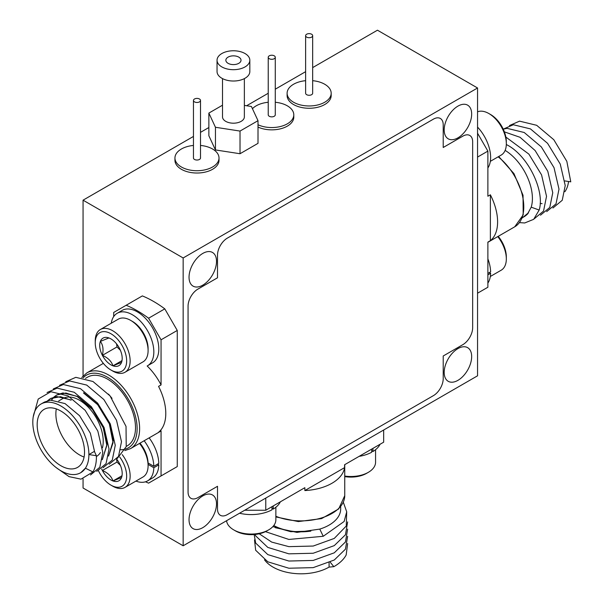 <?xml version="1.0" encoding="UTF-8"?>
<svg xmlns="http://www.w3.org/2000/svg" width="604" height="604" viewBox="0 0 604 604"><rect width="100%" height="100%" fill="white"/><g stroke="black" fill="none" stroke-linecap="round" stroke-linejoin="round"><path stroke-width="0.91" d="M202.778 527.654A19.426 11.219 120 0 0 215.469 510.531A19.426 11.219 120 0 0 212.495 494.963A19.426 11.219 120 0 0 202.778 495.922A19.426 11.219 120 0 0 190.086 513.045A19.426 11.219 120 0 0 193.061 528.613A19.426 11.219 120 0 0 202.778 527.654M202.778 285.156A19.426 11.219 120 0 0 215.469 268.033A19.426 11.219 120 0 0 212.495 252.464A19.426 11.219 120 0 0 202.778 253.431A19.426 11.219 120 0 0 190.086 270.547A19.426 11.219 120 0 0 193.061 286.122A19.426 11.219 120 0 0 202.778 285.156M457.93 137.848A19.426 11.219 120 0 0 470.622 120.725A19.426 11.219 120 0 0 467.639 105.156A19.426 11.219 120 0 0 457.93 106.123A19.426 11.219 120 0 0 445.231 123.239A19.426 11.219 120 0 0 448.213 138.814A19.426 11.219 120 0 0 457.93 137.848M457.93 380.346A19.426 11.219 120 0 0 470.622 363.223A19.426 11.219 120 0 0 467.639 347.655A19.426 11.219 120 0 0 457.93 348.614A19.426 11.219 120 0 0 445.231 365.737A19.426 11.219 120 0 0 448.213 381.305A19.426 11.219 120 0 0 457.93 380.346M477.553 87.988L183.155 257.961L183.155 545.782L477.553 375.809L477.553 87.988L377.455 30.2L312.668 67.603M305.624 71.672L275.281 89.188M268.236 93.258L246.598 105.753M208.863 127.535L200.505 132.359M193.454 136.436L83.058 200.173L83.058 375.945M183.155 257.961L83.058 200.173M83.058 478.874L83.058 487.994L183.155 545.782M217.508 486.296L217.508 508.961A13.877 8.011 120 0 0 220.377 515.31L220.377 515.31A13.877 8.011 120 0 0 227.323 514.623L433.4 395.65A13.877 8.011 120 0 0 443.215 378.648L443.215 355.99L462.845 344.658A13.877 8.011 120 0 0 472.66 327.655L472.66 141.819A13.877 8.011 120 0 0 469.784 135.47A13.877 8.011 120 0 0 462.845 136.157L443.215 147.489L443.215 124.824A13.877 8.011 120 0 0 440.339 118.467A13.877 8.011 120 0 0 440.331 118.467A13.877 8.011 120 0 0 433.393 119.154L227.315 238.135A13.877 8.011 120 0 0 217.5 255.13L217.5 277.795L197.87 289.12A13.877 8.011 120 0 0 188.063 306.122L188.063 491.958A13.877 8.011 120 0 0 190.932 498.308A13.877 8.011 120 0 0 190.94 498.315A13.877 8.011 120 0 0 197.886 497.628L217.508 486.296L217.5 508.953A13.877 8.011 120 0 0 220.384 515.31L220.377 515.31M469.784 135.47L469.769 135.462A13.877 8.011 120 0 0 469.769 135.462A13.877 8.011 120 0 0 462.83 136.149L443.215 147.474M440.331 118.467L440.339 118.467A13.877 8.011 120 0 0 433.4 119.154L227.323 238.135A13.877 8.011 120 0 0 217.508 255.137L217.508 277.795L197.886 289.127A13.877 8.011 120 0 0 188.071 306.122L188.071 491.966A13.877 8.011 120 0 0 190.947 498.315L190.932 498.308M273.778 525.548A39.66 22.899 0 0 0 310.849 531.105L290.735 531.694L272.88 526.605M329.082 562.754L329.082 567.096A39.66 22.899 180 0 1 273 567.096A39.66 22.899 180 0 1 264.507 559.81M329.082 567.096L333.831 566.673C339.622 563.358 343.736 559.47 346.168 554.993L347.64 543.524M254.511 539.923L255.658 550.252L267.821 561.811L288.878 568.228L313.197 567.632L334.261 560.014L345.45 549.172L347.64 536.322M254.171 534.54L255.658 543.056L267.821 554.615L288.878 561.033L313.197 560.437L334.261 552.819L345.45 541.977L347.64 529.127M255.054 534.457L255.658 535.861L267.821 547.42L288.878 553.838L313.197 553.241L334.261 545.623L345.45 534.782L347.64 521.931M259.229 533.785L271.694 542.09L288.878 546.643L313.197 546.046L334.261 538.428L346.258 526.024L346.711 511.694M265.466 531.656L288.878 539.447L323.238 536.284L344.144 521.471L346.711 511.822L343.329 502.264M333.831 566.673L330.237 562.203M275.258 527.7L296.949 532.396L319.773 529.096L323.238 536.284M319.773 529.096A39.66 22.899 0 0 0 340.694 508.923L340.694 506.65M383.668 430.018L383.668 442.181L344.582 464.748L344.582 467.624L304.854 490.561L304.854 487.685L265.775 510.244L244.703 510.244M265.775 498.081L265.775 510.244M344.582 467.624A43.715 25.24 180 0 1 304.854 490.561M139.992 443.162A22.205 12.82 60 0 1 148.093 463.706L148.093 465.722A24.673 14.247 -120 0 0 139.524 443.427M122.227 454.631A24.673 14.247 60 0 1 125.036 487.375L142.982 477.017A24.673 14.247 -120 0 0 148.093 465.722M98.46 470.78A22.205 12.82 -120 0 0 110.955 485.148A22.205 12.82 -120 0 0 121.132 486.696A22.205 12.82 -120 0 0 119.713 457.024M125.036 487.375A24.673 14.247 60 0 1 124.009 487.881A24.673 14.247 60 0 1 112.699 486.152L110.955 485.148M101.646 468.93A15.9 9.181 -120 0 0 102.393 470.486A15.9 9.181 -120 0 0 112.986 480.958A15.9 9.181 -120 0 0 118.241 481.109A15.9 9.181 -120 0 0 121.547 477.485A15.9 9.181 -120 0 0 122.197 473.506A15.9 9.181 -120 0 0 119.517 463.54A15.9 9.181 -120 0 0 116.459 458.881M116.602 459.327L116.995 462.052L102.393 470.486C107.852 472.819 111.385 476.307 112.986 480.958L121.547 477.485M116.995 462.052L120.392 465.412M121.849 475.839L112.986 480.958M148.078 462.981L153.816 466.288L158.799 463.411A30.313 17.501 -120 0 0 149.15 437.87M135.923 481.094A30.313 17.501 -120 0 0 147.55 480.89L152.533 478.013A30.313 17.501 -120 0 0 158.799 464.854L157.553 464.129M147.55 480.89A30.313 17.501 -120 0 0 153.816 467.73L158.799 464.854M153.816 466.288A30.313 17.501 -120 0 0 144.16 440.746M153.816 467.73L148.093 464.423M125.036 372.245L142.982 361.887A24.673 14.247 -120 0 0 148.093 350.592A24.673 14.247 -120 0 0 130.645 320.369A24.673 14.247 -120 0 0 119.335 318.648A24.673 14.247 -120 0 0 118.308 319.146L100.362 329.512A24.673 14.247 60 0 1 101.389 329.006A24.673 14.247 60 0 1 125.519 344.62A24.673 14.247 60 0 1 125.036 372.245A24.673 14.247 60 0 1 124.009 372.751A24.673 14.247 60 0 1 112.699 371.03L110.955 370.018A22.205 12.82 -120 0 0 121.132 371.573A22.205 12.82 -120 0 0 122.906 347.036A22.205 12.82 -120 0 0 100.77 332.2A22.205 12.82 -120 0 0 95.251 342.823A22.205 12.82 -120 0 0 110.955 370.018M95.251 342.823L95.251 340.807A24.673 14.247 60 0 1 100.362 329.512M103.662 337.795A15.9 9.181 -120 0 0 100.362 341.419A15.9 9.181 -120 0 0 102.393 355.356A15.9 9.181 -120 0 0 112.986 365.828A15.9 9.181 -120 0 0 121.547 362.355A15.9 9.181 -120 0 0 122.197 358.376A15.9 9.181 -120 0 0 119.517 348.41A15.9 9.181 -120 0 0 110.955 338.904A15.9 9.181 -120 0 0 108.924 337.946A15.9 9.181 -120 0 0 103.662 337.795M108.924 337.946L100.362 341.419C102.99 344.892 103.669 349.542 102.393 355.356C107.852 357.689 111.385 361.177 112.986 365.828L121.547 362.355M130.645 320.369L132.389 321.381A22.205 12.82 60 0 1 148.093 348.576L148.093 350.592M116.549 343.857L116.995 346.93L120.392 350.282M116.995 346.93L102.393 355.356M121.849 360.709L112.986 365.828M117.229 313.257A30.313 17.501 -120 0 1 147.55 330.758A30.313 17.501 -120 0 1 147.55 365.767L152.533 362.883A30.313 17.501 -120 0 0 152.533 327.881A30.313 17.501 -120 0 0 122.219 310.381L117.229 313.257A30.313 17.501 -120 0 0 111.242 323.223M108.516 394.118L112.034 398.346M145.496 481.788A110.154 63.601 60 0 0 148.592 483.132L177.259 466.582L177.259 330.448L164.794 308.863A110.154 63.601 -120 0 0 153.575 301.449A110.154 63.601 -120 0 0 142.355 295.907L126.16 305.262A110.154 63.601 60 0 1 137.372 310.803A110.154 63.601 60 0 1 148.592 318.217L161.057 339.803L161.057 384.929A43.715 25.24 -120 0 0 147.15 365.979M164.794 308.863L148.592 318.217M60.853 465.722A33.492 19.336 -120 0 0 77.591 467.375A33.492 19.336 -120 0 0 82.725 440.543A33.492 19.336 -120 0 0 60.853 411.03A33.492 19.336 -120 0 0 44.107 409.376A33.492 19.336 -120 0 0 38.973 436.209A33.492 19.336 -120 0 0 60.853 465.722M56.308 408.916A33.492 19.336 -120 0 0 79.547 454.925A33.492 19.336 -120 0 0 84.092 457.039M96.406 456.518A33.492 19.336 -120 0 0 100.415 452.555M102.438 447.791A33.492 19.336 -120 0 0 79.547 400.241A33.492 19.336 -120 0 0 65.36 397.5M126.304 446.379L127.293 445.812A39.66 22.899 -120 0 0 133.371 414.034A39.66 22.899 -120 0 0 107.459 379.086A39.66 22.899 -120 0 0 87.633 377.123L85.489 378.361M96.383 455.726L88.894 454.563A39.66 22.899 -120 0 1 85.413 468.183L92.941 471.958C95.417 467.715 96.565 462.302 96.383 455.726L94.375 451.399L88.894 454.563A39.66 22.899 -120 0 0 60.853 405.994A39.66 22.899 -120 0 0 41.019 404.031A39.66 22.899 -120 0 0 34.941 435.809A39.66 22.899 -120 0 0 60.853 470.758A39.66 22.899 -120 0 0 80.679 472.721A39.66 22.899 -120 0 0 85.413 468.183L80.83 472.63M41.019 404.031L44.432 402.068L50.487 400.127L65.028 403.585L79.569 415.718L90.351 433.196L94.639 451.966M47.618 400.694L50.411 398.61L60.483 396.685L71.008 400.135M47.761 400.656L50.66 398.466L56.716 396.534L71.257 399.991M51.393 400.052L53.748 397.198M53.854 397.1L56.648 395.016L65.866 393.015L77.236 396.534L92.382 409.391L103.216 427.753L106.855 445.473L102.34 459.531M51.559 400.044L53.892 397.16M53.998 397.054L56.889 394.873L62.952 392.932L77.486 396.39L92.027 408.523L102.816 426.001L107.089 444.061L102.318 459.682M83.473 392.94L97.674 404.672L109.347 423.887L113.069 442.694L108.577 455.937M83.722 392.789L98.263 404.929L109.045 422.4L113.318 440.459L108.554 456.08M92.941 471.958L80.996 479.153L69.075 476.639L56.195 467.617M33.228 416.873L38.211 399.048L50.887 391.724L68.018 395.877L85.149 410.305L97.825 431.067L102.801 452.517L99.811 467.262L90.509 474.978M47.059 392.524L57.116 388.13L74.247 392.275L91.378 406.711L104.062 427.473L109.03 448.923L106.047 463.668L96.738 471.384M53.295 388.931L63.352 384.529L80.483 388.682L97.614 403.11L110.29 423.872L115.258 445.322L112.276 460.067L102.974 467.783M59.524 385.329L69.581 380.935L86.712 385.08L103.843 399.516L116.519 420.278L121.495 441.728L118.505 456.473L109.203 464.189M65.753 381.736L75.81 377.334L92.941 381.486L110.071 395.914L126.025 426.379L126.228 446.658L117.206 458.549M161.057 475.937L161.057 430.803A43.715 25.24 -120 0 1 159.23 432.049L130.562 448.598A43.715 25.24 60 0 0 137.267 413.574A43.715 25.24 60 0 0 108.712 375.054A43.715 25.24 60 0 0 86.855 372.887L81.759 377.523M113.695 316.602L113.695 312.457L126.16 305.262M177.259 330.448L161.057 339.803M161.057 430.803L158.558 432.245A43.715 25.24 -120 0 0 158.558 386.371L161.057 384.929M64.998 397.606A33.492 19.336 -120 0 0 62.801 398.58L58.679 400.965M310.494 33.794A3.526 2.038 180 0 1 312.668 35.674A3.526 2.038 180 0 1 307.798 37.561A3.526 2.038 180 0 1 305.624 35.674A3.526 2.038 180 0 1 310.494 33.794M312.668 35.674L312.668 93.243A3.526 2.038 180 0 1 307.798 95.122A3.526 2.038 180 0 1 305.624 93.243L305.624 35.674M312.668 80.687A22.031 12.722 180 0 1 317.568 81.487A22.031 12.722 180 0 1 331.181 93.243A22.031 12.722 180 0 1 300.724 104.998A22.031 12.722 180 0 1 287.111 93.243A22.031 12.722 180 0 1 305.624 80.687M331.181 93.243L331.181 95.545A22.031 12.722 180 0 1 300.724 107.301A22.031 12.722 180 0 1 287.111 95.545L287.111 93.243M273.106 55.387A3.526 2.038 180 0 1 275.281 57.267A3.526 2.038 180 0 1 270.411 59.147A3.526 2.038 180 0 1 268.236 57.267A3.526 2.038 180 0 1 273.106 55.387M275.281 57.267L275.281 114.828A3.526 2.038 180 0 1 270.411 116.708A3.526 2.038 180 0 1 268.236 114.828L268.236 57.267M275.281 102.272A22.031 12.722 180 0 1 280.18 103.073A22.031 12.722 180 0 1 293.793 114.828A22.031 12.722 180 0 1 263.336 126.583A22.031 12.722 180 0 1 258.006 124.764M293.793 114.828L293.793 117.131A22.031 12.722 180 0 1 263.336 128.886A22.031 12.722 180 0 1 258.006 127.067M252.449 108.705A22.031 12.722 180 0 1 268.236 102.272M198.331 98.558A3.526 2.038 180 0 1 200.505 100.438A3.526 2.038 180 0 1 195.636 102.318A3.526 2.038 180 0 1 193.454 100.438A3.526 2.038 180 0 1 198.331 98.558M200.505 100.438L200.505 157.999A3.526 2.038 180 0 1 195.636 159.879A3.526 2.038 180 0 1 193.454 157.999L193.454 100.438M200.505 145.443A22.031 12.722 180 0 1 205.405 146.243A22.031 12.722 180 0 1 219.01 157.999A22.031 12.722 180 0 1 188.554 169.754A22.031 12.722 180 0 1 174.949 157.999A22.031 12.722 180 0 1 193.454 145.443M219.01 157.999L219.01 160.302A22.031 12.722 180 0 1 188.554 172.057A22.031 12.722 180 0 1 174.949 160.302L174.949 157.999M238.799 57.131A7.58 4.379 0 0 0 230.539 56.18A7.58 4.379 0 0 0 225.858 60.226A7.58 4.379 0 0 0 228.078 63.322A7.58 4.379 0 0 0 236.338 64.266A7.58 4.379 0 0 0 241.019 60.226A7.58 4.379 0 0 0 238.799 57.131M217.047 60.226L217.047 71.559A16.391 9.46 0 0 0 221.849 78.248A16.391 9.46 0 0 0 239.713 80.302A16.391 9.46 0 0 0 249.829 71.559L249.829 60.226A16.391 9.46 0 0 0 245.028 53.537A16.391 9.46 0 0 0 227.164 51.483A16.391 9.46 0 0 0 217.047 60.226A16.391 9.46 0 0 0 221.849 66.916A16.391 9.46 0 0 0 239.713 68.969A16.391 9.46 0 0 0 249.829 60.226M222.506 78.611L222.506 116.882A10.925 6.312 0 0 0 225.707 121.344A10.925 6.312 0 0 0 237.621 122.71A10.925 6.312 0 0 0 244.363 116.882L244.363 78.611M222.506 105.202L208.863 113.084L215.447 127.27L240.022 131.068L258.006 120.687L251.423 106.5L244.363 105.406M208.863 113.084L208.863 135.741L215.447 149.935L240.022 153.733L258.006 143.344L258.006 120.687M240.022 153.733L240.022 131.068M215.447 149.935L215.447 127.27M268.637 529.889L266.892 530.901A22.205 12.82 180 0 1 235.484 530.901L233.74 529.889A24.673 14.247 0 0 0 268.637 529.889A24.673 14.247 0 0 0 275.862 519.817L275.862 507.247M226.56 520.724A24.673 14.247 0 0 0 226.591 520.958A24.673 14.247 0 0 0 233.74 529.889M239.524 513.234A30.313 17.501 180 0 0 271.989 509.814L271.989 506.658M280.369 501.818A30.313 17.501 180 0 1 273.242 509.089L273.242 505.933M273.242 509.089L271.989 508.372M344.748 476.05A24.673 14.247 0 0 0 368.342 472.328L366.598 473.34A22.205 12.82 180 0 1 344.748 476.594M368.342 472.328A24.673 14.247 0 0 0 375.567 462.256L375.567 449.686M359.093 456.367A30.313 17.501 180 0 0 371.694 452.245L371.694 449.097M380.075 444.257A30.313 17.501 180 0 1 372.94 451.528L372.94 448.372M372.94 451.528L371.694 450.811M490.335 276.473L501.214 270.192A24.673 14.247 -120 0 0 506.326 258.889A24.673 14.247 -120 0 0 497.756 236.602M498.224 236.33A22.205 12.82 60 0 1 506.326 256.881L506.326 258.889M489.368 272.563L490.614 273.28L487.881 274.858M487.881 258.867A30.313 17.501 60 0 1 490.614 271.838L487.881 273.416M490.614 273.28A30.313 17.501 60 0 1 487.881 283.095M522.226 217.795L524.197 216.655A39.66 22.899 -120 0 0 528.485 212.759L522.113 218.067M568.538 181.494A39.66 22.899 60 0 1 564.899 191.687M540.157 203.42L542.09 203.631M564.883 180.928L570.772 181.834L566.831 161.336L553.808 139.728L536.677 125.3L519.546 121.147L509.489 125.549M552.939 208.002L562.241 200.286L565.223 185.541L560.255 164.092L547.571 143.329L530.448 128.894L513.317 124.749L503.253 129.143L507.081 128.342L524.212 132.495L541.343 146.923L554.027 167.685L558.994 189.135L556.012 203.88L546.703 211.596M540.474 215.198L549.776 207.482L552.758 192.736L547.79 171.287L535.114 150.524L520.067 137.297L504.378 131.868M534.246 218.791L543.547 211.075L546.529 196.33L541.562 174.881L528.878 154.118L505.858 137.063M519.47 222.634L524.725 222.967L533.679 219.32L539.161 210.041C545.223 190.902 527.73 155.024 506.439 144.598M527.398 214.246L531.21 207.172L539.161 210.041M531.21 207.172A39.66 22.899 -120 0 0 505.14 150.388M490.373 194.798A43.715 25.24 60 0 1 490.373 240.671L490.373 194.798L487.881 196.24L487.881 151.106L477.553 133.212M490.373 240.671L487.881 242.113L487.881 287.24L477.553 293.204M487.881 151.106L477.553 157.07M477.553 127.097A30.313 17.501 60 0 1 487.881 167.965M488.878 113.544L490.622 114.549A22.205 12.82 60 0 1 506.326 141.751L506.326 143.767A24.673 14.247 -120 0 0 488.878 113.544A24.673 14.247 -120 0 0 477.568 111.823A24.673 14.247 -120 0 0 477.553 111.823M490.335 161.344L501.214 155.062A24.673 14.247 -120 0 0 506.326 143.767M275.862 516.269A43.715 25.24 0 0 0 321.169 518.043A43.715 25.24 0 0 0 344.748 495.642L344.748 464.65M120.453 449.754A41.948 24.22 -120 0 0 136.368 420.452A41.948 24.22 -120 0 0 107.459 377.213A41.948 24.22 -120 0 0 83.178 377.779M498.715 156.504L513.966 173.627L523.034 195.273L523.2 214.888L514.721 226.81A43.715 25.24 -120 0 0 522.332 195.183A43.715 25.24 -120 0 0 498.149 156.836M344.748 495.642L338.67 508.946L321.592 518.602L298.316 521.577L275.862 516.926M86.855 372.887L103.352 363.366M124.794 450.592L130.562 448.598M514.721 226.81L487.881 242.302"/></g></svg>
